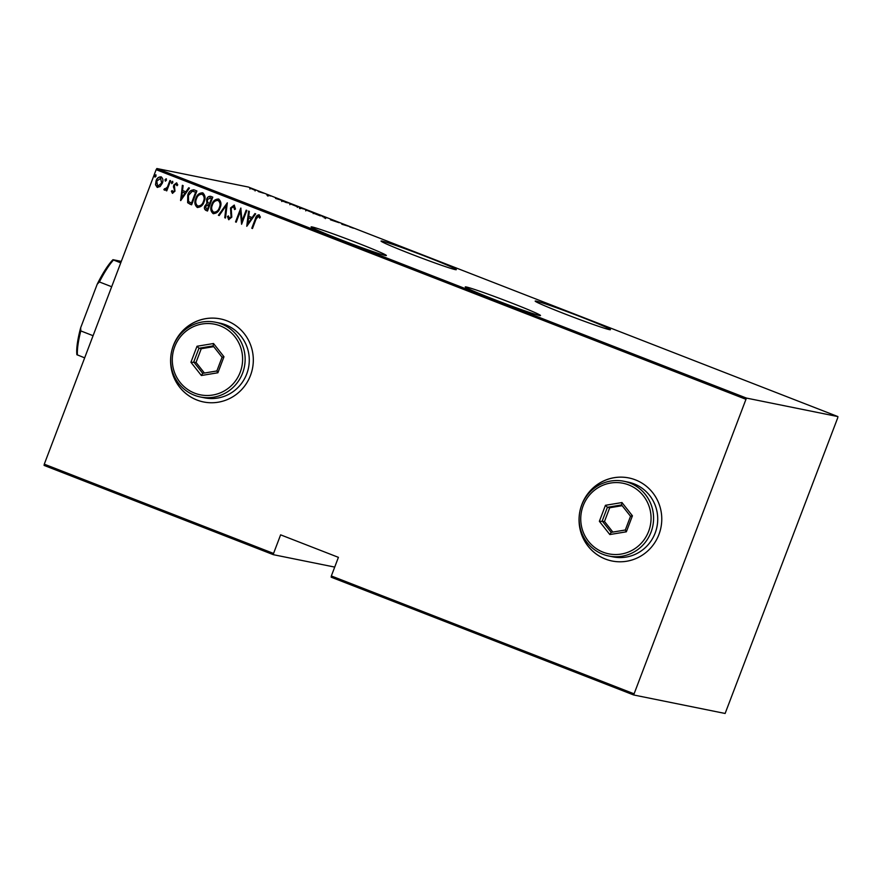 <?xml version="1.0" encoding="UTF-8"?>
<svg xmlns="http://www.w3.org/2000/svg" width="882" height="882" viewBox="0 0 882 882"><rect width="100%" height="100%" fill="white"/><g stroke="black" fill="none" stroke-linecap="round" stroke-linejoin="round"><path stroke-width="1.32" d="M581.558 317.145A40.252 1.488 20.8 0 0 535.187 301.082A40.252 1.488 20.8 0 0 564.072 313.617A40.252 1.488 20.8 0 0 610.443 329.67A40.252 1.488 20.8 0 0 581.558 317.145M511.626 303A40.252 1.488 20.8 0 0 465.255 286.937A40.252 1.488 20.8 0 0 494.141 299.472A40.252 1.488 20.8 0 0 540.512 315.536A40.252 1.488 20.8 0 0 511.626 303M427.428 257.136A40.252 1.488 20.8 0 0 381.046 241.073A40.252 1.488 20.8 0 0 409.943 253.597A40.252 1.488 20.8 0 0 456.314 269.66A40.252 1.488 20.8 0 0 427.428 257.136M357.497 242.991A40.252 1.488 20.8 0 0 311.114 226.928A40.252 1.488 20.8 0 0 340.011 239.452A40.252 1.488 20.8 0 0 386.382 255.515A40.252 1.488 20.8 0 0 357.497 242.991M250.488 375.434A42.369 41.322 -78.6 0 0 220.357 318.898A42.369 41.322 -78.6 0 0 173.423 345.424A42.369 41.322 -78.6 0 0 203.555 401.96A42.369 41.322 -78.6 0 0 250.488 375.434M220.401 318.909A42.369 41.322 -78.6 0 0 174.008 344.223M658.942 534.47A42.369 41.322 -78.6 0 0 628.811 477.934A42.369 41.322 -78.6 0 0 581.877 504.46A42.369 41.322 -78.6 0 0 612.009 560.996A42.369 41.322 -78.6 0 0 658.942 534.47M628.855 477.945A42.369 41.322 -78.6 0 0 582.451 503.258M334.708 567.093L273.376 554.69L44.1 465.42L44.276 464.175L273.552 553.444L273.376 554.69M254.27 189.917L249.694 187.976L254.27 189.917M263.498 193.136L258.239 191.515L263.498 193.136M266.816 194.878L270.818 196.036L266.816 194.878M287.289 202.397L281.634 200.49L287.267 202.452M282.516 201.118L281.556 200.688M305.679 209.563L299.285 207.524L305.679 209.563M300.839 208.053L300.067 207.645M320.21 215.219L320.442 215.914L313.353 213.146L320.034 215.142L320.001 215.737M339.052 222.551L330.474 219.816L339.008 222.672M349.559 226.85L353.462 228.218L349.559 226.85M837.9 416.58L248.338 187.028L156.875 168.528L746.437 398.08L633.662 694.972L725.125 713.472L837.724 417.825L837.9 416.58L746.437 398.08M341.885 224.26L341.477 223.499L348.566 226.255L341.885 224.26M327.046 217.865L322.117 216.476L327.024 217.92M324.741 217.325L323.881 216.895M313.937 213.069L305.624 209.839L314.29 213.091M298.028 206.884L289.715 203.643L298.381 206.895M275.658 198.472L275.25 197.711L282.339 200.468L275.658 198.472M633.662 694.972L331.169 577.192L331.345 575.957L633.827 693.726M273.552 553.444L280.619 534.845L338.412 557.347L331.345 575.957M745.709 399.215L156.147 169.664L44.276 464.175M160.105 186.554L157.172 187.337L155.519 184.779L156.07 180.854C156.93 178.142 158.628 176.808 161.152 176.852C163.071 178.539 163.446 180.678 162.288 183.28L160.105 186.554M157.558 187.447L155.519 184.779M170.601 180.733L166.753 190.865L166.059 190.589L166.632 189.101L164.427 190.159L163.876 189.553L164.68 188.627L165.331 189.035L167.337 187.326L169.906 180.468L170.601 180.733M164.614 190.214L163.876 189.553M165.022 188.969L167.15 187.293M172.398 193.268L171.384 191.218L172.199 190.534L173.192 192.1L174.427 191.03L173.71 185.099L176.565 182.861L177.756 184.889L176.918 185.65L175.959 184.062L174.415 185.319L174.956 191.207L172.398 193.268M172.894 192.033L174.25 190.997M194.404 190.005L196.884 190.975L191.615 204.822L187.645 202.706L187.745 195.165C188.803 191.394 191.019 189.674 194.404 190.005L193.566 189.751M212.794 197.16L207.524 211.019L206.013 210.434C204.37 209.453 203.985 207.987 204.856 206.035L206.862 203.433L206.631 199.277C207.314 197.138 208.648 196.157 210.655 196.333L212.794 197.16M227.313 202.816L225.505 218.019L224.756 217.733L226.211 205.462L219.177 215.55L218.416 215.263L227.313 202.816M246.155 210.159L246.85 210.423L241.591 224.282L240.378 211.272L236.233 222.198L235.538 221.922L240.797 208.075L242.021 221.051L246.155 210.159M259.738 218.063L258.459 216.167L255.978 219.309L252.484 228.526L251.789 228.251L255.339 218.901C255.802 216.476 257.037 215.098 259.054 214.767L260.388 217.126L259.562 218.03L258.437 216.167M248.757 211.173L246.773 226.299L248.581 211.096L249.33 211.393L248.757 216.266L252.12 217.578L254.92 213.565L255.67 213.863L246.773 226.299M234.7 209.541L233.84 206.553L231.205 208.251L231.79 217.159L228.647 219.651L227.479 216.498L228.449 215.903L229.276 218.262L231.073 216.95L230.522 207.965L234.204 205.098L235.461 209.056L234.524 209.497L233.532 206.476M228.901 219.717L227.479 216.498M229.276 218.262L231.073 216.95M220.037 207.865C218.89 211.592 216.597 213.51 213.146 213.62C210.555 211.25 210.081 208.284 211.713 204.701C212.86 200.975 215.164 199.089 218.615 199.023C221.161 201.383 221.636 204.326 220.037 207.865M213.554 213.742L213.334 213.653C210.743 211.294 210.258 208.317 211.9 204.745L211.713 204.701M204.128 201.68C202.981 205.396 200.688 207.314 197.237 207.424C194.646 205.054 194.172 202.088 195.804 198.505C196.951 194.79 199.255 192.893 202.706 192.827C205.252 195.187 205.726 198.141 204.128 201.68M197.645 207.546L197.425 207.457C194.834 205.098 194.36 202.121 195.991 198.549L195.804 198.505M180.722 200.589L182.354 185.319L183.114 185.606L182.53 190.479L185.904 191.791L188.693 187.778L189.443 188.075L180.722 200.589M172.828 182.728L171.692 183.61L171.439 182.188L172.574 181.306L172.828 182.728M171.781 183.632L171.439 182.188M166.422 180.237L165.298 181.119L165.044 179.696L166.169 178.814L166.422 180.237M156.048 176.191L154.923 177.084L154.67 175.661L155.794 174.768L156.048 176.191M156.147 169.664L156.875 168.528M579.143 519.652A42.369 41.322 -78.6 0 0 612.053 561.007M170.689 360.617A42.369 41.322 -78.6 0 0 203.61 401.972M252.495 228.493L251.789 228.251M251.976 228.295L255.526 218.934C255.978 216.509 257.224 215.131 259.242 214.811M255.085 213.631L252.12 217.578M247.875 223.664L251.414 218.901L248.57 217.821L247.875 223.664L251.227 218.857L248.57 217.821M241.624 224.193L240.378 211.272M236.244 222.165L235.538 221.922M235.726 221.966L240.962 208.174M246.332 210.225L242.021 221.051M227.655 216.542L228.449 216.046M231.26 216.994L231.238 214.954M231.415 214.999L230.687 213.168M230.875 213.201L230.522 207.965M230.698 207.998L234.392 205.131M225.516 217.986L224.756 217.733M224.943 217.766L226.211 205.462M219.188 215.528L218.416 215.263M218.604 215.296L227.302 202.816M211.9 204.745C213.047 201.019 215.351 199.123 218.802 199.067M213.841 212.22C216.674 212.198 218.571 210.677 219.53 207.645C220.809 204.767 220.401 202.386 218.295 200.501L217.799 200.357M214.094 212.297L213.653 212.187C216.498 212.165 218.394 210.633 219.342 207.601C220.621 204.734 220.213 202.342 218.108 200.457L217.898 200.379M218.295 200.501L218.108 200.457C215.252 200.412 213.356 201.923 212.397 204.977C211.118 207.865 211.526 210.269 213.653 212.187M207.535 210.985L206.013 210.434M206.201 210.467C204.547 209.486 204.161 208.02 205.032 206.079L204.856 206.035M205.032 206.079L206.862 203.433M207.05 203.477L206.631 199.277M206.807 199.321C207.49 197.182 208.836 196.201 210.831 196.366M210.721 197.954L207.314 199.553L207.744 202.562L209.596 203.466L211.746 198.351L209.949 197.733M208.78 204.745L205.55 206.278L206.421 208.957L207.369 209.332L209.243 204.922L208.02 204.525M209.243 204.922L208.119 204.536M207.369 209.332L209.056 204.889M211.746 198.351L210.037 197.744M209.596 203.466L211.559 198.318M195.991 198.549C197.138 194.823 199.442 192.926 202.893 192.871M197.932 206.024C200.776 206.002 202.673 204.481 203.621 201.449C204.9 198.571 204.492 196.19 202.386 194.305L201.89 194.161M198.185 206.112L197.744 205.991C200.589 205.969 202.485 204.448 203.433 201.416C204.712 198.538 204.304 196.157 202.199 194.261L201.989 194.183M202.386 194.305L202.199 194.261C199.343 194.227 197.447 195.727 196.499 198.781C195.209 201.669 195.617 204.073 197.744 205.991M191.626 204.8L190.005 204.194M190.181 204.238L187.645 202.706M187.833 202.75L187.745 195.165M187.932 195.198C188.991 191.427 191.207 189.707 194.58 190.038M191.471 203.136L195.65 192.122L192.276 191.218L188.439 195.44L188.561 201.559L191.648 203.169L195.837 192.155L192.463 191.251M192.276 191.218L193.268 191.295M182.541 185.385L180.556 200.523M188.858 187.844L185.904 191.791M181.659 197.877L185.187 193.114L182.342 192.044L181.659 197.877L185 193.081L182.342 192.044M172.696 193.345L171.384 191.218M171.571 191.251L172.222 190.71M174.427 191.03L174.393 189.994M174.581 190.027L173.39 186.775M173.578 186.819L173.71 185.099M173.886 185.143L176.753 182.894M177.106 185.683L176.058 184.095M171.626 182.221L172.751 181.339M166.764 190.832L166.059 190.589M166.246 190.633L166.632 189.101M164.063 189.586L164.78 188.759M167.337 187.326L170.083 180.534M165.474 181.152L165.044 179.696M165.221 179.73L166.356 178.848M155.706 184.812L156.07 180.854M156.246 180.898C157.117 178.175 158.815 176.841 161.34 176.896M157.834 186.135L161.781 183.037L160.458 178.032M158.032 186.19L161.604 183.004L160.546 178.043M160.866 178.142L156.764 181.119L157.646 186.091M155.1 177.117L154.67 175.661M154.857 175.694L155.982 174.812M342.326 224.083L344.983 225.119L342.216 224.359M313.22 212.893L306.319 210.103L305.745 210.886M306.319 210.103L313.518 212.816L313.22 213.609M301.126 208.395L299.88 207.788L299.582 208.571M299.979 207.788L301.148 208.339M303 208.802L300.795 207.821L302.978 208.858M301.556 208.306L300.795 207.821M297.311 206.697L290.41 203.918L289.836 204.69M290.41 203.918L297.609 206.62L297.311 207.413M286.187 202.507L288.756 203.025L282.328 200.754L286.176 202.562M283.199 201.405L282.328 200.754M276.099 198.296L278.756 199.332L276 198.571M255.207 190.214L250.389 188.252L249.915 189.035M250.389 188.252L255.405 190.148L255.107 190.942M111.683 286.738L99.39 281.953L97.207 284.213A55.93 12.216 -68.7 0 1 112.962 259.694L121.308 261.381M84.661 357.849L76.877 354.696A55.93 12.216 -68.7 0 1 80.67 327.751L97.207 284.213M80.67 327.751L80.791 330.915A57.209 12.491 111.3 0 0 77.407 355.016M93.073 335.7L80.791 330.915M112.962 259.694L113.491 260.014A57.209 12.491 111.3 0 0 99.39 281.953M120.757 262.847L113.491 260.014M174.702 346.758A36.019 35.126 -78.6 0 0 194.668 393.163A36.019 35.126 -78.6 0 0 240.202 372.27A36.019 35.126 -78.6 0 0 220.235 325.866A36.019 35.126 -78.6 0 0 174.702 346.758M242.594 373.108A38.135 37.187 101.4 0 1 200.346 396.988A38.135 37.187 101.4 0 1 173.236 346.108A38.135 37.187 101.4 0 1 215.473 322.228A38.135 37.187 101.4 0 1 242.594 373.108M200.346 396.988L204.492 397.826A38.135 37.187 -78.6 0 0 246.728 373.946A38.135 37.187 -78.6 0 0 219.607 323.066L215.473 322.228M223.973 356.769L217.898 372.766L201.372 375.512L190.92 362.259L197.006 346.262L213.532 343.517L223.973 356.769L222.077 357.254L213.124 345.898L198.957 348.247L193.742 361.962L202.706 373.318L216.862 370.969L222.077 357.254M213.709 346.648L201.25 348.721L196.047 362.425L190.92 362.259M196.047 362.425L204.415 373.042M201.25 348.721L198.957 348.247L197.006 346.262M213.532 343.517L213.124 345.898M202.706 373.318L201.372 375.512M217.898 372.766L216.862 370.969M583.145 505.805A36.019 35.126 -78.6 0 0 603.123 552.198A36.019 35.126 -78.6 0 0 648.656 531.306A36.019 35.126 -78.6 0 0 628.679 484.902A36.019 35.126 -78.6 0 0 583.145 505.805M651.037 532.144A38.135 37.187 101.4 0 1 608.801 556.024A38.135 37.187 101.4 0 1 581.679 505.143A38.135 37.187 101.4 0 1 623.927 481.263A38.135 37.187 101.4 0 1 651.037 532.144M608.801 556.024L612.946 556.862A38.135 37.187 -78.6 0 0 655.183 532.982A38.135 37.187 -78.6 0 0 628.061 482.101L623.927 481.263M632.427 515.805L626.352 531.802L609.826 534.547L599.374 521.306L605.449 505.298L621.975 502.553L632.427 515.805L630.531 516.29L621.567 504.934L607.411 507.293L602.197 520.997L611.149 532.353L625.316 530.005L630.531 516.29M622.163 505.684L609.705 507.756L604.501 521.471L599.374 521.306M604.501 521.471L612.858 532.078M609.705 507.756L607.411 507.293L605.449 505.298M621.975 502.553L621.567 504.934M611.149 532.353L609.826 534.547M626.352 531.802L625.316 530.005M324.51 217.071L324.212 217.865M325.69 217.799L325.381 218.593M300.685 207.821L300.387 208.615M282.019 200.743L281.722 201.526M268.326 195.33L268.029 196.124M267.643 194.889L267.334 195.683"/></g></svg>
